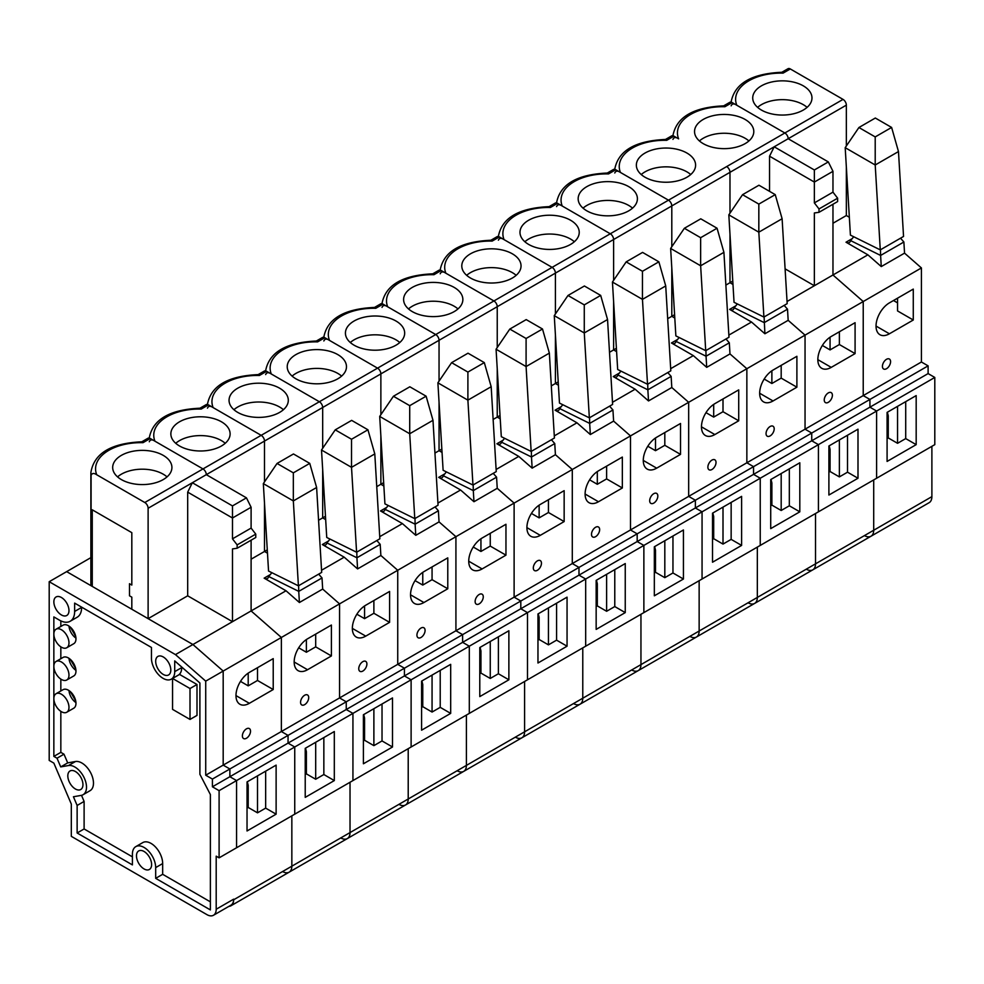 <?xml version="1.0" encoding="UTF-8"?>
<svg xmlns="http://www.w3.org/2000/svg" width="984" height="984" viewBox="0 0 984 984"><rect width="100%" height="100%" fill="white"/><g stroke="black" fill="none" stroke-linecap="round" stroke-linejoin="round"><path stroke-width="1.48" d="M49.2 581.704L175.459 654.606L205.718 681.137L205.718 775.207L212.409 779.07L212.409 786.794L219.1 790.656L219.1 857.851L216.197 856.166L216.197 909.241A13.161 7.601 60 0 1 213.467 915.268A13.161 7.601 60 0 1 206.886 914.616L71.315 836.351L71.315 804.1L53.849 763.117L49.2 760.423L49.2 581.704L66.654 571.63L192.925 644.52L223.183 671.063L223.183 765.121L229.875 768.984L229.875 776.72L236.566 780.583L236.566 847.765L934.8 444.645L934.8 377.45L928.109 373.588L928.109 365.863L921.418 362.001L921.418 267.943L904.542 253.134L903.878 242.002L900.532 238.19M233.651 899.782L291.842 866.191L291.842 815.859L291.842 866.191A13.1 7.565 60 0 1 289.124 872.181L230.945 905.772A13.1 7.565 60 0 0 233.651 899.782L233.651 899.167A13.161 7.601 60 0 1 230.92 905.194L213.467 915.268M66.764 712.244L73.751 708.209A10.701 6.175 -120 0 0 73.751 695.86A10.701 6.175 -120 0 0 63.05 689.686L56.076 693.708A10.701 6.175 60 0 1 64.317 696.574A10.701 6.175 60 0 1 68.978 707.348A10.701 6.175 60 0 1 66.764 712.244A10.701 6.175 60 0 1 56.076 706.069A10.701 6.175 60 0 1 56.076 693.708M66.764 647.743L73.751 643.708A10.701 6.175 -120 0 0 73.751 631.359A10.701 6.175 -120 0 0 63.05 625.184L56.076 629.207A10.701 6.175 60 0 1 64.317 632.085A10.701 6.175 60 0 1 68.978 642.847A10.701 6.175 60 0 1 66.764 647.743A10.701 6.175 60 0 1 56.076 641.568A10.701 6.175 60 0 1 56.076 629.207M66.764 679.993L73.751 675.959A10.701 6.175 -120 0 0 73.751 663.61A10.701 6.175 -120 0 0 63.05 657.435L56.076 661.457A10.701 6.175 60 0 1 64.317 664.323A10.701 6.175 60 0 1 68.978 675.098A10.701 6.175 60 0 1 66.764 679.993A10.701 6.175 60 0 1 56.076 673.819A10.701 6.175 60 0 1 56.076 661.457M60.836 690.965L60.836 679.095M132.41 856.843L84.107 828.959L84.107 801.431L77.133 805.453L73.431 796.757L81.229 795.392A16.457 9.508 -120 0 0 83.099 794.715L90.073 790.681A16.457 9.508 -120 0 0 90.885 773.19A16.457 9.508 -120 0 0 75.497 761.505L67.699 762.883L63.985 754.187L60.836 752.366L60.836 711.346M84.107 801.431L81.512 795.33M210.379 901.848L162.667 874.309L162.667 863.558A16.457 9.508 -120 0 0 155.484 846.99A16.457 9.508 -120 0 0 142.803 842.587L135.817 846.621A16.457 9.508 -120 0 0 132.41 854.149L132.41 864.899L77.133 832.993L77.133 805.453M178.485 675.036A16.457 9.508 -120 0 0 181.708 667.607L181.708 667.017M60.836 752.366L53.849 756.389L53.849 616.919L59.507 620.191A21.39 12.349 -120 0 0 70.208 621.248L77.195 617.214A21.39 12.349 -120 0 0 81.623 607.423L81.623 607.14M60.836 626.464L60.836 620.892M60.836 658.714L60.836 646.845M70.208 621.248A21.39 12.349 -120 0 0 74.636 611.458L74.636 603.106L151.45 647.46L151.45 658.198A16.457 9.508 -120 0 0 158.633 674.766A16.457 9.508 -120 0 0 171.314 679.169L179.543 674.421L196.997 684.495L196.997 715.405L190.01 719.439L172.557 709.366L172.557 678.456L190.01 688.529L190.01 719.439M219.1 857.851L236.566 847.765L236.566 780.583L294.745 746.991L294.745 814.174L294.745 746.991L352.936 713.388L352.936 780.583L352.936 713.388L411.115 679.796L411.115 746.991L411.115 679.796L469.307 646.205L469.307 713.388L469.307 646.205L527.498 612.614L527.498 679.796L527.498 612.614L585.677 579.023L585.677 646.205L585.677 579.023L643.868 545.419L643.868 612.614L643.868 545.419L702.059 511.828L702.059 579.023L702.059 511.828L760.238 478.236L760.238 545.419L760.238 478.236L818.43 444.645L818.43 511.828L818.43 444.645L876.609 411.054L876.609 478.236L876.609 411.054L934.8 377.45M219.1 790.656L236.566 780.583L229.875 776.72L288.054 743.117L294.745 746.991L288.054 743.117L346.245 709.525L352.936 713.388L346.245 709.525L404.424 675.934L411.115 679.796L404.424 675.934L462.615 642.343L469.307 646.205L462.615 642.343L520.807 608.752L527.498 612.614L520.807 608.752L578.986 575.148L585.677 579.023L578.986 575.148L637.177 541.557L643.868 545.419L637.177 541.557L695.368 507.965L702.059 511.828L695.368 507.965L753.547 474.374L760.238 478.236L753.547 474.374L811.739 440.783L818.43 444.645L811.739 440.783L869.918 407.179L876.609 411.054L869.918 407.179L928.109 373.588M212.409 786.794L229.875 776.72L229.875 768.984L288.054 735.392L288.054 743.117L288.054 735.392L346.245 701.801L346.245 709.525L346.245 701.801L404.424 668.21L404.424 675.934L404.424 668.21L462.615 634.619L462.615 642.343L462.615 634.619L520.807 601.015L520.807 608.752L520.807 601.015L578.986 567.424L578.986 575.148L578.986 567.424L637.177 533.832L637.177 541.557L637.177 533.832L695.368 500.241L695.368 507.965L695.368 500.241L753.547 466.65L753.547 474.374L753.547 466.65L811.739 433.046L811.739 440.783L811.739 433.046L869.918 399.455L869.918 407.179L869.918 399.455L928.109 365.863M212.409 779.07L229.875 768.984L223.183 765.121L281.363 731.53L288.054 735.392L281.363 731.53L339.554 697.939L346.245 701.801L339.554 697.939L397.733 664.348L404.424 668.21L397.733 664.348L455.924 630.756L462.615 634.619L455.924 630.756L514.115 597.153L520.807 601.015L514.115 597.153L572.294 563.561L578.986 567.424L572.294 563.561L630.486 529.97L637.177 533.832L630.486 529.97L688.665 496.379L695.368 500.241L688.665 496.379L746.856 462.787L753.547 466.65L746.856 462.787L805.047 429.184L811.739 433.046L805.047 429.184L863.226 395.593L869.918 399.455L863.226 395.593L921.418 362.001M205.718 775.207L223.183 765.121L223.183 671.063L281.363 637.472L281.363 731.53L281.363 637.472L339.554 603.881L339.554 697.939L339.554 603.881L397.733 570.277L397.733 664.348L397.733 570.277L455.924 536.686L455.924 630.756L455.924 536.686L514.115 503.095L514.115 597.153L514.115 503.095L572.294 469.503L572.294 563.561L572.294 469.503L630.486 435.912L630.486 529.97L630.486 435.912L688.665 402.308L688.665 496.379L688.665 402.308L746.856 368.717L746.856 462.787L746.856 368.717L805.047 335.126L805.047 429.184L805.047 335.126L863.226 301.534L863.226 395.593L863.226 301.534L921.418 267.943M205.718 681.137L223.183 671.063L192.925 644.52L251.105 610.929L281.363 637.472L251.105 610.929L286.024 590.769L264.142 578.149L270.452 574.496M175.459 654.606L192.925 644.52L148.117 618.653L187.686 595.812L232.482 621.679L232.482 548.912L237.144 548.248L237.144 544.878L232.482 538.838L251.105 528.088L251.105 507.252L246.455 497.855L206.308 474.669L264.487 441.078L264.487 481.902L264.487 441.078L322.678 407.487L322.678 448.31L322.678 407.487L380.869 373.895L380.869 414.707L380.869 373.895L439.048 340.292L439.048 381.115L439.048 340.292L497.24 306.7L497.24 347.524L497.24 306.7L555.419 273.109L555.419 313.933L555.419 273.109L613.61 239.518L613.61 280.342L613.61 239.518L671.801 205.927L671.801 246.738L671.801 205.927L729.98 172.323L729.98 213.147L729.98 172.323L846.351 105.14L846.351 145.964M170.81 670.055A10.701 6.175 60 0 1 168.596 674.95A10.701 6.175 60 0 1 157.895 668.776A10.701 6.175 60 0 1 157.895 656.426A10.701 6.175 60 0 1 166.136 659.292A10.701 6.175 60 0 1 170.81 670.055A10.701 6.175 60 0 1 168.596 674.95A10.701 6.175 60 0 1 157.895 668.776A10.701 6.175 60 0 1 157.895 656.426A10.701 6.175 60 0 1 166.136 659.292A10.701 6.175 60 0 1 170.81 670.055M151.61 864.567A10.701 6.175 60 0 1 149.396 869.462A10.701 6.175 60 0 1 138.695 863.288A10.701 6.175 60 0 1 138.695 850.939A10.701 6.175 60 0 1 146.936 853.804A10.701 6.175 60 0 1 151.61 864.567A10.701 6.175 60 0 1 149.396 869.462A10.701 6.175 60 0 1 138.695 863.288A10.701 6.175 60 0 1 138.695 850.939A10.701 6.175 60 0 1 146.936 853.804A10.701 6.175 60 0 1 151.61 864.567M82.951 784.617A10.701 6.175 60 0 1 80.737 789.512A10.701 6.175 60 0 1 70.036 783.338A10.701 6.175 60 0 1 70.036 770.976A10.701 6.175 60 0 1 78.277 773.842A10.701 6.175 60 0 1 82.951 784.617A10.701 6.175 60 0 1 80.737 789.512A10.701 6.175 60 0 1 70.036 783.338A10.701 6.175 60 0 1 70.036 770.976A10.701 6.175 60 0 1 78.277 773.842A10.701 6.175 60 0 1 82.951 784.617M68.978 610.597A10.701 6.175 60 0 1 66.764 615.492A10.701 6.175 60 0 1 56.076 609.317A10.701 6.175 60 0 1 56.076 596.968A10.701 6.175 60 0 1 64.317 599.834A10.701 6.175 60 0 1 68.978 610.597A10.701 6.175 60 0 1 66.764 615.492A10.701 6.175 60 0 1 56.076 609.317A10.701 6.175 60 0 1 56.076 596.968A10.701 6.175 60 0 1 64.317 599.834A10.701 6.175 60 0 1 68.978 610.597M129.494 595.812L131.819 597.153L131.819 609.244L131.819 597.153L129.494 595.812L129.494 583.721L129.494 595.812M131.819 585.062L129.494 583.721L131.819 585.062L131.819 532.652L92.262 509.81L92.262 586.403L92.262 509.81L131.819 532.652L131.819 585.062M63.985 754.187L57.011 758.209L53.849 756.389M67.699 762.883L60.713 766.905L57.011 758.209M83.099 794.715A16.457 9.508 -120 0 0 83.898 777.212A16.457 9.508 -120 0 0 68.511 765.54L60.713 766.905M84.107 828.959L77.133 832.993M162.667 874.309L155.681 878.343L155.681 867.593A16.457 9.508 -120 0 0 148.498 851.025A16.457 9.508 -120 0 0 135.817 846.621M171.314 679.169A16.457 9.508 -120 0 0 174.722 671.641L174.722 660.891L199.9 682.982L199.9 774.322L210.379 794.555L210.379 909.917L155.681 878.343M931.885 446.318L931.885 496.649L873.706 530.253A13.1 7.565 60 0 1 870.988 536.243L812.809 569.834A13.1 7.565 60 0 0 815.515 563.844A13.1 7.565 60 0 1 812.809 569.834L754.617 603.426A13.1 7.565 60 0 0 757.336 597.436A13.1 7.565 60 0 1 754.617 603.426L696.438 637.029A13.1 7.565 60 0 0 699.144 631.027A13.1 7.565 60 0 1 696.438 637.029L638.247 670.621A13.1 7.565 60 0 0 640.953 664.618A13.1 7.565 60 0 1 638.247 670.621L580.056 704.212A13.1 7.565 60 0 0 582.774 698.222A13.1 7.565 60 0 1 580.056 704.212L521.877 737.803A13.1 7.565 60 0 0 524.583 731.813A13.1 7.565 60 0 1 521.877 737.803L463.685 771.394A13.1 7.565 60 0 0 466.404 765.404A13.1 7.565 60 0 1 463.685 771.394L405.494 804.998A13.1 7.565 60 0 0 408.212 798.996A13.1 7.565 60 0 1 405.494 804.998L347.315 838.589A13.1 7.565 60 0 0 350.021 832.587A13.1 7.565 60 0 1 347.315 838.589L289.124 872.181A13.1 7.565 60 0 0 291.842 866.191L350.021 832.587L350.021 782.255L350.021 832.587L408.212 798.996L408.212 748.664L408.212 798.996L466.404 765.404L466.404 715.073L466.404 765.404L524.583 731.813L524.583 681.481L524.583 731.813L582.774 698.222L582.774 647.89L582.774 698.222L640.953 664.618L640.953 614.287L640.953 664.618L699.144 631.027L699.144 580.695L699.144 631.027L757.336 597.436L757.336 547.104L757.336 597.436L815.515 563.844L815.515 513.513L815.515 563.844L873.706 530.253L873.706 479.921L873.706 530.253A13.1 7.565 60 0 1 870.988 536.243A13.1 7.565 60 0 1 864.936 535.862M787.04 301.51L832.968 274.991L863.226 301.534L832.968 274.991L867.888 254.831L846.006 242.212L852.316 238.558M781.751 72.324L783.079 73.136A45.35 26.187 0 0 0 736.807 105.251L784.851 132.988A4.686 2.706 60 0 1 788.172 138.732L828.319 161.917L832.968 171.314L814.358 182.065L814.358 169.974L828.319 161.917M736.807 105.251C733.978 103.357 732.096 103.541 731.149 105.817M931.885 496.649A13.1 7.565 60 0 1 929.179 502.652L870.988 536.243M781.862 72.263L787.975 68.732A4.686 2.706 60 0 1 790.324 68.966L843.042 99.396A4.686 2.706 60 0 1 846.351 105.14M846.351 167.157L846.351 215.533L849.352 217.255M858.921 127.514L875.329 118.031L891.615 127.44L898.478 151.561L903.546 236.455L880.274 249.887L850.41 235.114L845.194 147.674L858.921 127.514L875.206 136.911L875.206 164.992L880.274 249.887M887.088 412.394L916.178 395.593L916.178 444.645L887.088 461.434L887.088 412.394M890.581 361.669A5.756 3.321 -60 0 1 888.06 367.462A5.756 3.321 -60 0 1 883.62 369A5.756 3.321 -60 0 1 883.62 362.358A5.756 3.321 -60 0 1 889.388 359.025A5.756 3.321 -60 0 1 890.581 361.669M889.413 333.785A18.93 10.922 -60 0 1 879.954 334.72A18.93 10.922 -60 0 1 877.051 319.554A18.93 10.922 -60 0 1 889.413 302.875L913.275 289.099L913.275 320.009L889.413 333.785L876.031 326.061M853.718 236.75L850.57 240.576L880.606 255.446L881.27 266.578L904.542 253.134M881.27 266.578L867.888 254.831M832.968 223.257L846.351 215.533M803.301 85.854A29.618 17.097 180 0 1 811.972 97.957A29.618 17.097 180 0 1 782.354 115.054A29.618 17.097 180 0 1 752.723 97.957A29.618 17.097 180 0 1 771.013 82.152A29.618 17.097 180 0 1 803.301 85.854M757.606 107.354A29.618 17.097 180 0 1 803.301 104.673A29.618 17.097 180 0 1 807.089 107.354M893.484 300.526L897.556 302.875M898.478 151.561L875.206 164.992L845.194 147.674M830.066 337.204L830.066 349.91L822.366 345.458M830.066 349.91L839.377 344.535L855.084 353.6L831.234 367.376A18.93 10.922 -60 0 1 821.763 368.311A18.93 10.922 -60 0 1 818.86 353.145A18.93 10.922 -60 0 1 831.234 336.466L855.084 322.691L855.084 353.6M897.556 298.177L897.556 310.944L913.275 320.009M887.088 438.593L888.257 437.929L888.257 415.752L887.371 412.222M888.257 437.929L897.556 443.304L897.556 406.343M905.711 401.644L905.711 438.593L916.178 444.645M905.711 438.593L897.556 443.304M887.088 435.912L888.257 436.576M888.257 435.236L887.088 434.559M903.878 242.002L880.606 255.446L880.483 249.764M850.57 240.576A6.58 3.801 60 0 1 849.303 242.531A6.58 3.801 60 0 1 846.006 242.212M875.206 136.911L891.615 127.44M754.617 603.426A13.1 7.565 60 0 1 748.566 603.044M679.157 337.524L676.008 341.362L706.045 356.22L706.709 367.352L729.98 353.92L746.856 368.717L729.98 353.92L729.316 342.789L725.971 338.976M667.681 318.681L671.801 316.307L671.801 267.931L671.801 316.307L674.79 318.041L671.801 316.307L674.594 314.695M665.381 139.507L666.709 140.331A45.35 26.187 0 0 0 620.437 172.446L668.48 200.183A4.686 2.706 60 0 1 671.801 205.927A4.686 2.706 60 0 0 668.48 200.183L726.672 166.579A4.686 2.706 60 0 1 729.98 172.323A4.686 2.706 60 0 0 726.672 166.579L784.851 132.988A4.686 2.706 60 0 1 788.172 138.732M620.437 172.446C617.608 170.54 615.726 170.736 614.779 173M737.348 303.933L734.187 307.758L764.236 322.629L787.507 309.185L784.162 305.384M787.507 309.185L788.172 320.329L805.047 335.126L788.172 320.329L764.9 333.761L751.518 322.026L729.636 309.394L735.946 305.753M665.491 139.445L671.605 135.915A4.686 2.706 60 0 1 673.954 136.149L678.628 138.842C675.799 136.948 673.905 137.133 672.958 139.408M725.872 285.089L729.98 282.715L729.98 234.34L729.98 282.715L732.982 284.45L729.98 282.715L732.773 281.104M742.539 194.697L758.947 185.226L775.244 194.635L782.108 218.743L787.175 303.638L763.904 317.069L734.039 302.297L728.824 214.856L742.539 194.697L758.836 204.106L758.824 232.187L763.904 317.069M770.718 479.577L799.808 462.787L799.808 511.828L770.718 528.629L770.718 479.577M774.199 428.852A5.756 3.321 -60 0 1 771.69 434.645A5.756 3.321 -60 0 1 767.249 436.195A5.756 3.321 -60 0 1 767.249 429.541A5.756 3.321 -60 0 1 773.018 426.22A5.756 3.321 -60 0 1 774.199 428.852M773.043 400.968A18.93 10.922 -60 0 1 763.584 401.902A18.93 10.922 -60 0 1 760.681 386.737A18.93 10.922 -60 0 1 773.043 370.058L796.892 356.294L796.892 387.192L773.043 400.968L759.66 393.243M728.861 335.101L751.518 322.026M686.93 153.049A29.618 17.097 180 0 1 695.602 165.14A29.618 17.097 180 0 1 665.984 182.237A29.618 17.097 180 0 1 636.353 165.14A29.618 17.097 180 0 1 654.643 149.334A29.618 17.097 180 0 1 686.93 153.049M641.236 174.549A29.618 17.097 180 0 1 686.93 171.856A29.618 17.097 180 0 1 690.719 174.549M782.108 218.743L758.824 232.187L728.824 214.856M713.695 404.387L713.695 417.093L705.995 412.653M713.695 417.093L723.006 411.718L738.713 420.795L714.851 434.559A18.93 10.922 -60 0 1 705.393 435.506A18.93 10.922 -60 0 1 702.49 420.34A18.93 10.922 -60 0 1 714.851 403.661L738.713 389.885L738.713 420.795M781.185 365.359L781.185 378.127L796.892 387.192M770.718 505.788L771.874 505.112L771.874 482.935L771.001 479.417M771.874 505.112L781.185 510.487L781.185 473.538M789.328 468.827L789.328 505.788L799.808 511.828M789.328 505.788L781.185 510.487M770.718 503.095L771.874 503.771M771.874 502.418L770.718 501.754M764.9 333.761L764.101 316.959M734.187 307.758A6.58 3.801 60 0 1 732.932 309.726A6.58 3.801 60 0 1 729.636 309.394M758.836 204.106L775.244 194.635M696.438 637.029A13.1 7.565 60 0 1 690.374 636.648M620.966 371.116L617.817 374.953L647.853 389.812L648.518 400.943L671.801 387.512L688.665 402.308L671.801 387.512L671.137 376.38L667.779 372.567M609.502 352.284L613.61 349.91L613.61 301.534L613.61 349.91L616.599 351.632L613.61 349.91L616.402 348.299M610.289 233.774A4.686 2.706 60 0 1 613.61 239.518A4.686 2.706 60 0 0 610.289 233.774L668.48 200.183L615.763 169.74L608.518 173.922A45.35 26.187 0 0 0 562.245 206.037L610.289 233.774L557.571 203.331L550.339 207.513A45.35 26.187 0 0 0 504.066 239.629L552.11 267.365A4.686 2.706 60 0 1 555.419 273.109A4.686 2.706 60 0 0 552.11 267.365L610.289 233.774M562.245 206.037C559.416 204.143 557.534 204.328 556.587 206.591M607.3 173.036L613.413 169.506A4.686 2.706 60 0 1 615.763 169.74M684.36 228.288L700.768 218.817L717.053 228.227L723.916 252.334L728.984 337.229L705.712 350.673L675.86 335.888L670.633 248.448L684.36 228.288L700.645 237.697L700.645 265.778L705.712 350.673M712.527 513.168L741.616 496.379L741.616 545.419L712.527 562.221L712.527 513.168M716.02 462.443A5.756 3.321 -60 0 1 713.498 468.249A5.756 3.321 -60 0 1 709.07 469.786A5.756 3.321 -60 0 1 709.07 463.132A5.756 3.321 -60 0 1 714.827 459.811A5.756 3.321 -60 0 1 716.02 462.443M706.709 367.352L693.326 355.618L671.457 342.986L677.767 339.345M670.67 368.692L693.326 355.618M628.739 186.64A29.618 17.097 180 0 1 637.411 198.731A29.618 17.097 180 0 1 607.792 215.84A29.618 17.097 180 0 1 578.162 198.731A29.618 17.097 180 0 1 596.452 182.926A29.618 17.097 180 0 1 628.739 186.64M583.045 208.141A29.618 17.097 180 0 1 628.739 205.447A29.618 17.097 180 0 1 632.528 208.141M607.189 173.11L608.518 173.922M723.916 252.334L700.645 265.778L670.633 248.448M655.504 437.978L655.504 450.684L647.804 446.244M655.504 450.684L664.815 445.309L680.522 454.387L656.672 468.163A18.93 10.922 -60 0 1 647.201 469.097A18.93 10.922 -60 0 1 644.299 453.932A18.93 10.922 -60 0 1 656.672 437.253L680.522 423.477L680.522 454.387M723.006 398.951L723.006 411.718M712.527 539.38L713.695 538.703L713.695 516.538L712.81 513.008M713.695 538.703L723.006 544.078L723.006 507.129M731.149 502.418L731.149 539.38L741.616 545.419M731.149 539.38L723.006 544.078M712.527 536.686L713.695 537.362M713.695 536.022L712.527 535.345M729.316 342.789L706.045 356.22L705.922 350.55M676.008 341.362A6.58 3.801 60 0 1 674.741 343.318A6.58 3.801 60 0 1 671.457 342.986M700.645 237.697L717.053 228.227M638.247 670.621A13.1 7.565 60 0 1 632.195 670.239M562.787 404.719L559.638 408.544L589.674 423.403L590.338 434.547L613.61 421.103L630.486 435.912L613.61 421.103L612.946 409.971L609.6 406.158M551.311 385.876L555.419 383.502L555.419 335.126L555.419 383.502L558.42 385.224L555.419 383.502L558.211 381.89M504.066 239.629C501.237 237.734 499.343 237.919 498.396 240.182M549.121 206.628L555.234 203.098A4.686 2.706 60 0 1 557.571 203.331M626.168 261.879L642.577 252.408L658.874 261.818L665.725 285.938L670.805 370.82L647.521 384.264L617.669 369.492L612.442 282.051L626.168 261.879L642.466 271.289L642.454 299.37L647.521 384.264M654.335 546.772L683.437 529.97L683.437 579.023L654.335 595.812L654.335 546.772M657.829 496.034A5.756 3.321 -60 0 1 655.319 501.84A5.756 3.321 -60 0 1 650.879 503.377A5.756 3.321 -60 0 1 650.879 496.723A5.756 3.321 -60 0 1 656.635 493.402A5.756 3.321 -60 0 1 657.829 496.034M648.518 400.943L635.135 389.209L613.266 376.577L619.576 372.936M612.491 402.284L635.135 389.209M570.548 220.232A29.618 17.097 180 0 1 579.232 232.322A29.618 17.097 180 0 1 549.601 249.432A29.618 17.097 180 0 1 519.982 232.322A29.618 17.097 180 0 1 538.273 216.529A29.618 17.097 180 0 1 570.548 220.232M524.866 241.732A29.618 17.097 180 0 1 570.548 239.05A29.618 17.097 180 0 1 574.348 241.732M548.998 206.702L550.339 207.513M665.725 285.938L642.454 299.37L612.442 282.051M597.313 471.57L597.313 484.288L589.613 479.835M597.313 484.288L606.624 478.913L622.343 487.978L598.481 501.754A18.93 10.922 -60 0 1 589.022 502.689A18.93 10.922 -60 0 1 586.12 487.523A18.93 10.922 -60 0 1 598.481 470.844L622.343 457.068L622.343 487.978M664.815 432.542L664.815 445.309M654.335 572.971L655.504 572.294L655.504 550.13L654.631 546.6M655.504 572.294L664.815 577.669L664.815 540.72M672.958 536.022L672.958 572.971L683.437 579.023M672.958 572.971L664.815 577.669M654.335 570.289L655.504 570.954M655.504 569.613L654.335 568.937M671.137 376.38L647.853 389.812L647.73 384.141M617.817 374.953A6.58 3.801 60 0 1 616.562 376.909A6.58 3.801 60 0 1 613.266 376.577M642.466 271.289L658.874 261.818M580.056 704.212A13.1 7.565 60 0 1 574.004 703.831M504.595 438.311L501.446 442.136L531.483 457.007L532.147 468.138L555.419 454.694L572.294 469.503L555.419 454.694L554.755 443.563L551.409 439.75M493.132 419.467L497.24 417.093L497.24 368.717L497.24 417.093L500.229 418.827L497.24 417.093L500.032 415.482M493.919 300.956A4.686 2.706 60 0 1 497.24 306.7A4.686 2.706 60 0 0 493.919 300.956L552.11 267.365L499.392 236.935L492.148 241.105A45.35 26.187 0 0 0 445.875 273.22L493.919 300.956L441.201 270.526L433.956 274.708A45.35 26.187 0 0 0 387.696 306.811L435.728 334.548A4.686 2.706 60 0 1 439.048 340.292A4.686 2.706 60 0 0 435.728 334.548L493.919 300.956M445.875 273.22C443.046 271.326 441.164 271.51 440.217 273.786M490.93 240.231L497.043 236.701A4.686 2.706 60 0 1 499.392 236.935M567.989 295.483L584.398 286L600.683 295.409L607.546 319.529L612.614 404.424L589.342 417.856L559.478 403.083L554.263 315.643L567.989 295.483L584.275 304.88L584.275 332.961L589.342 417.856M596.156 580.363L625.246 563.561L625.246 612.614L596.156 629.403L596.156 580.363M599.65 529.638A5.756 3.321 -60 0 1 597.128 535.431A5.756 3.321 -60 0 1 592.688 536.969A5.756 3.321 -60 0 1 592.688 530.327A5.756 3.321 -60 0 1 598.457 526.993A5.756 3.321 -60 0 1 599.65 529.638M590.338 434.547L576.956 422.8L555.074 410.18L561.384 406.527M554.299 435.887L576.956 422.8M512.369 253.823A29.618 17.097 180 0 1 521.04 265.926A29.618 17.097 180 0 1 491.422 283.023A29.618 17.097 180 0 1 461.791 265.926A29.618 17.097 180 0 1 480.081 250.12A29.618 17.097 180 0 1 512.369 253.823M466.674 275.323A29.618 17.097 180 0 1 512.369 272.642A29.618 17.097 180 0 1 516.157 275.323M490.819 240.293L492.148 241.105M607.546 319.529L584.275 332.961L554.263 315.643M539.134 505.173L539.134 517.879L531.434 513.427M539.134 517.879L548.445 512.504L564.152 521.569L540.29 535.345A18.93 10.922 -60 0 1 530.831 536.28A18.93 10.922 -60 0 1 527.928 521.114A18.93 10.922 -60 0 1 540.29 504.435L564.152 490.659L564.152 521.569M606.624 466.145L606.624 478.913M596.156 606.562L597.313 605.898L597.313 583.721L596.439 580.191M597.313 605.898L606.624 611.273L606.624 574.312M614.779 569.613L614.779 606.562L625.246 612.614M614.779 606.562L606.624 611.273M596.156 603.881L597.313 604.545M597.313 603.204L596.156 602.528M612.946 409.971L589.674 423.403L589.551 417.733M559.638 408.544A6.58 3.801 60 0 1 558.371 410.5A6.58 3.801 60 0 1 555.074 410.18M584.275 304.88L600.683 295.409M521.877 737.803A13.1 7.565 60 0 1 515.813 737.422M446.404 471.902L443.255 475.727L473.292 490.598L473.968 501.729L497.24 488.298L514.115 503.095L497.24 488.298L496.576 477.154L493.218 473.353M434.94 453.058L439.048 450.684L439.048 402.308L439.048 450.684L442.037 452.419L439.048 450.684L441.841 449.073M387.696 306.811C384.867 304.917 382.973 305.101 382.026 307.377M432.751 273.823L438.864 270.293A4.686 2.706 60 0 1 441.201 270.526M509.798 329.074L526.206 319.603L542.504 329L549.355 353.121L554.423 438.015L531.151 451.447L501.299 436.675L496.071 349.234L509.798 329.074L526.096 338.484L526.083 366.552L531.151 451.447M537.965 613.954L567.055 597.153L567.055 646.205L537.965 663.007L537.965 613.954M541.458 563.229A5.756 3.321 -60 0 1 538.949 569.023A5.756 3.321 -60 0 1 534.509 570.572A5.756 3.321 -60 0 1 534.509 563.918A5.756 3.321 -60 0 1 540.265 560.585A5.756 3.321 -60 0 1 541.458 563.229M532.147 468.138L518.765 456.404L496.895 443.772L503.205 440.131M496.108 469.479L518.765 456.404M454.178 287.414A29.618 17.097 180 0 1 462.861 299.517A29.618 17.097 180 0 1 433.231 316.614A29.618 17.097 180 0 1 403.612 299.517A29.618 17.097 180 0 1 421.89 283.712A29.618 17.097 180 0 1 454.178 287.414M408.495 308.914A29.618 17.097 180 0 1 454.178 306.233A29.618 17.097 180 0 1 457.978 308.914M432.628 273.884L433.956 274.708M549.355 353.121L526.083 366.552L496.071 349.234M480.942 538.765L480.942 551.471L473.243 547.018M480.942 551.471L490.253 546.095L505.961 555.161L482.111 568.937A18.93 10.922 -60 0 1 472.64 569.871A18.93 10.922 -60 0 1 469.749 554.705A18.93 10.922 -60 0 1 482.111 538.027L505.961 524.263L505.961 555.161M548.445 499.737L548.445 512.504M537.965 640.154L539.134 639.489L539.134 617.312L538.248 613.795M539.134 639.489L548.445 644.864L548.445 607.903M556.587 603.204L556.587 640.154L567.055 646.205M556.587 640.154L548.445 644.864M537.965 637.472L539.134 638.149M539.134 636.796L537.965 636.131M554.755 443.563L531.483 457.007L531.36 451.336M501.446 442.136A6.58 3.801 60 0 1 500.179 444.091A6.58 3.801 60 0 1 496.895 443.772M526.096 338.484L542.504 329M463.685 771.394A13.1 7.565 60 0 1 457.634 771.013M388.225 505.493L385.076 509.331L415.113 524.189L415.777 535.321L439.048 521.889L455.924 536.686L439.048 521.889L438.384 510.757L435.039 506.944M376.749 486.649L380.869 484.276L380.869 435.9L380.869 484.276L383.858 486.01L380.869 484.276L383.662 482.664M377.548 368.151A4.686 2.706 60 0 1 380.869 373.895A4.686 2.706 60 0 0 377.548 368.151L435.728 334.548L383.022 304.118L375.777 308.3A45.35 26.187 0 0 0 329.505 340.402L377.548 368.151L324.831 337.709L317.586 341.891A45.35 26.187 0 0 0 271.313 374.006L319.357 401.743A4.686 2.706 60 0 1 322.678 407.487A4.686 2.706 60 0 0 319.357 401.743L377.548 368.151M329.505 340.402C326.676 338.508 324.794 338.705 323.847 340.968M374.56 307.414L380.673 303.884A4.686 2.706 60 0 1 383.022 304.118M451.607 362.666L468.015 353.194L484.312 362.604L491.176 386.712L496.243 471.607L472.96 485.038L443.108 470.266L437.892 382.825L451.607 362.666L467.904 372.075L467.892 400.156L472.96 485.038M479.786 647.546L508.876 630.756L508.876 679.796L479.786 696.598L479.786 647.546M483.267 596.821A5.756 3.321 -60 0 1 480.758 602.614A5.756 3.321 -60 0 1 476.317 604.164A5.756 3.321 -60 0 1 476.317 597.509A5.756 3.321 -60 0 1 482.074 594.188A5.756 3.321 -60 0 1 483.267 596.821M473.968 501.729L460.573 489.995L438.704 477.363L445.014 473.722M437.929 503.07L460.573 489.995M395.986 321.018A29.618 17.097 180 0 1 404.67 333.109A29.618 17.097 180 0 1 375.039 350.206A29.618 17.097 180 0 1 345.421 333.109A29.618 17.097 180 0 1 363.711 317.303A29.618 17.097 180 0 1 395.986 321.018M350.304 342.518A29.618 17.097 180 0 1 395.986 339.824A29.618 17.097 180 0 1 399.787 342.518M374.449 307.475L375.777 308.3M491.176 386.712L467.892 400.156L437.892 382.825M422.763 572.356L422.763 585.062L415.063 580.621M422.763 585.062L432.062 579.687L447.781 588.764L423.919 602.528A18.93 10.922 -60 0 1 414.461 603.475A18.93 10.922 -60 0 1 411.558 588.309A18.93 10.922 -60 0 1 423.919 571.63L447.781 557.854L447.781 588.764M490.253 533.328L490.253 546.095M479.786 673.757L480.942 673.081L480.942 650.904L480.069 647.386M480.942 673.081L490.253 678.456L490.253 641.506M498.396 636.796L498.396 673.757L508.876 679.796M498.396 673.757L490.253 678.456M479.786 671.063L480.942 671.74M480.942 670.387L479.786 669.723M496.576 477.154L473.292 490.598L473.169 484.928M443.255 475.727A6.58 3.801 60 0 1 442.001 477.695A6.58 3.801 60 0 1 438.704 477.363M467.904 372.075L484.312 362.604M405.494 804.998A13.1 7.565 60 0 1 399.442 804.617M330.034 539.084L326.885 542.922L356.921 557.78L357.586 568.912L380.869 555.48L397.733 570.277L380.869 555.48L380.193 544.349L376.847 540.536M318.57 520.253L322.678 517.879L322.678 469.503L322.678 517.879L325.667 519.601L322.678 517.879L325.47 516.268M271.313 374.006C268.484 372.112 266.603 372.296 265.655 374.56M316.368 341.005L322.481 337.475A4.686 2.706 60 0 1 324.831 337.709M393.428 396.257L409.836 386.786L426.121 396.195L432.985 420.303L438.052 505.198L414.781 518.642L384.928 503.857L379.701 416.416L393.428 396.257L409.713 405.666L409.713 433.747L414.781 518.642M421.595 681.137L450.684 664.348L450.684 713.388L421.595 730.189L421.595 681.137M425.088 630.412A5.756 3.321 -60 0 1 422.567 636.217A5.756 3.321 -60 0 1 418.126 637.755A5.756 3.321 -60 0 1 418.126 631.101A5.756 3.321 -60 0 1 423.895 627.78A5.756 3.321 -60 0 1 425.088 630.412M415.777 535.321L402.394 523.586L380.525 510.954L386.823 507.313M379.738 536.661L402.394 523.586M337.807 354.609A29.618 17.097 180 0 1 346.479 366.7A29.618 17.097 180 0 1 316.86 383.809A29.618 17.097 180 0 1 287.23 366.7A29.618 17.097 180 0 1 305.52 350.894A29.618 17.097 180 0 1 337.807 354.609M292.113 376.109A29.618 17.097 180 0 1 337.807 373.416A29.618 17.097 180 0 1 341.596 376.109M316.258 341.067L317.586 341.891M432.985 420.303L409.713 433.747L379.701 416.416M364.572 605.947L364.572 618.653L356.872 614.213M364.572 618.653L373.883 613.278L389.59 622.355L365.74 636.131A18.93 10.922 -60 0 1 356.269 637.066A18.93 10.922 -60 0 1 353.367 621.9A18.93 10.922 -60 0 1 365.74 605.221L389.59 591.446L389.59 622.355M432.062 566.919L432.062 579.687M421.595 707.348L422.763 706.672L422.763 684.507L421.878 680.977M422.763 706.672L432.062 712.047L432.062 675.098M440.217 670.387L440.217 707.348L450.684 713.388M440.217 707.348L432.062 712.047M421.595 704.655L422.763 705.331M422.763 703.99L421.595 703.314M438.384 510.757L415.113 524.189L414.99 518.519M385.076 509.331A6.58 3.801 60 0 1 383.809 511.286A6.58 3.801 60 0 1 380.525 510.954M409.713 405.666L426.121 396.195M347.315 838.589A13.1 7.565 60 0 1 341.263 838.208M271.855 572.688L268.706 576.513L298.742 591.372L299.407 602.515L322.678 589.072L339.554 603.881L322.678 589.072L322.014 577.94L318.668 574.127M251.105 559.195L264.487 551.471L264.487 503.095L264.487 551.471L267.488 553.192L264.487 551.471L267.279 549.859M261.178 435.334A4.686 2.706 60 0 1 264.487 441.078A4.686 2.706 60 0 0 261.178 435.334L319.357 401.743L266.639 371.3L259.407 375.482A45.35 26.187 0 0 0 213.134 407.597L261.178 435.334L208.46 404.891L201.216 409.073A45.35 26.187 0 0 0 154.943 441.189L202.987 468.925A4.686 2.706 60 0 1 206.308 474.669A4.686 2.706 60 0 0 202.987 468.925L261.178 435.334M213.134 407.597C210.305 405.703 208.411 405.888 207.464 408.151M258.189 374.596L264.302 371.066A4.686 2.706 60 0 1 266.639 371.3M335.237 429.848L351.645 420.377L367.942 429.787L374.793 453.907L379.861 538.789L356.589 552.233L326.737 537.461L321.51 450.02L335.237 429.848L351.534 439.258L351.522 467.338L356.589 552.233M363.404 714.741L392.505 697.939L392.505 746.991L363.404 763.781L363.404 714.741M366.897 664.003A5.756 3.321 -60 0 1 364.387 669.809A5.756 3.321 -60 0 1 359.947 671.346A5.756 3.321 -60 0 1 359.947 664.692A5.756 3.321 -60 0 1 365.704 661.371A5.756 3.321 -60 0 1 366.897 664.003M357.586 568.912L344.203 557.178L322.334 544.546L328.644 540.905M321.559 570.253L344.203 557.178M279.616 388.2A29.618 17.097 180 0 1 288.3 400.291A29.618 17.097 180 0 1 258.669 417.401A29.618 17.097 180 0 1 229.051 400.291A29.618 17.097 180 0 1 247.341 384.498A29.618 17.097 180 0 1 279.616 388.2M233.934 409.701A29.618 17.097 180 0 1 279.616 407.019A29.618 17.097 180 0 1 283.417 409.701M258.066 374.67L259.407 375.482M374.793 453.907L351.522 467.338L321.51 450.02M306.381 639.538L306.381 652.244L298.681 647.804M306.381 652.244L315.692 646.869L331.399 655.947L307.549 669.723A18.93 10.922 -60 0 1 298.09 670.658A18.93 10.922 -60 0 1 295.188 655.492A18.93 10.922 -60 0 1 307.549 638.813L331.399 625.037L331.399 655.947M373.883 600.511L373.883 613.278M363.404 740.94L364.572 740.263L364.572 718.099L363.699 714.569M364.572 740.263L373.883 745.638L373.883 708.689M382.026 703.99L382.026 740.94L392.505 746.991M382.026 740.94L373.883 745.638M363.404 738.258L364.572 738.923M364.572 737.582L363.404 736.905M380.193 544.349L356.921 557.78L356.798 552.11M326.885 542.922A6.58 3.801 60 0 1 325.63 544.878A6.58 3.801 60 0 1 322.334 544.546M351.534 439.258L367.942 429.787M289.124 872.181A13.1 7.565 60 0 1 283.072 871.799M154.943 441.189C152.114 439.294 150.232 439.479 149.285 441.754M199.998 408.188L206.111 404.67A4.686 2.706 60 0 1 208.46 404.891M277.045 463.452L293.466 453.968L309.751 463.378L316.614 487.498L321.682 572.393L298.41 585.824L268.546 571.052L263.331 483.611L277.045 463.452L293.343 472.849L293.33 500.93L298.41 585.824M305.224 748.332L334.314 731.53L334.314 780.583L305.224 797.372L305.224 748.332M308.718 697.607A5.756 3.321 -60 0 1 306.196 703.4A5.756 3.321 -60 0 1 301.756 704.938A5.756 3.321 -60 0 1 301.756 698.296A5.756 3.321 -60 0 1 307.525 694.962A5.756 3.321 -60 0 1 308.718 697.607M299.407 602.515L286.024 590.769M221.437 421.792A29.618 17.097 180 0 1 230.108 433.895A29.618 17.097 180 0 1 200.49 450.992A29.618 17.097 180 0 1 170.859 433.895A29.618 17.097 180 0 1 189.149 418.089A29.618 17.097 180 0 1 221.437 421.792M175.742 443.292A29.618 17.097 180 0 1 221.437 440.611A29.618 17.097 180 0 1 225.225 443.292M199.887 408.262L201.216 409.073M316.614 487.498L293.33 500.93L263.331 483.611M248.202 673.142L248.202 685.848L240.502 681.395M248.202 685.848L257.513 680.473L273.22 689.538L249.358 703.314A18.93 10.922 -60 0 1 239.899 704.249A18.93 10.922 -60 0 1 236.996 689.083A18.93 10.922 -60 0 1 249.358 672.404L273.22 658.628L273.22 689.538M315.692 634.114L315.692 646.869M305.224 774.531L306.381 773.867L306.381 751.69L305.507 748.16M306.381 773.867L315.692 779.242L315.692 742.28M323.847 737.582L323.847 774.531L334.314 780.583M323.847 774.531L315.692 779.242M305.224 771.85L306.381 772.514M306.381 771.173L305.224 770.497M322.014 577.94L298.742 591.372L298.607 585.701M268.706 576.513A6.58 3.801 60 0 1 267.439 578.469A6.58 3.801 60 0 1 264.142 578.149M293.343 472.849L309.751 463.378M812.809 569.834A13.1 7.565 60 0 1 806.745 569.453M785.097 268.853L814.358 285.741L814.358 212.975L819.008 212.31L837.63 201.56L837.63 198.19L832.968 192.151L832.968 171.314M832.968 274.991L832.968 204.242M723.683 105.854L729.796 102.324A4.686 2.706 60 0 1 732.133 102.557L784.851 132.988L843.042 99.396M828.897 445.986L857.999 429.184L857.999 478.236L828.897 495.038L828.897 445.986M832.39 395.261A5.756 3.321 -60 0 1 829.881 401.054A5.756 3.321 -60 0 1 825.441 402.604A5.756 3.321 -60 0 1 825.441 395.949A5.756 3.321 -60 0 1 831.197 392.616A5.756 3.321 -60 0 1 832.39 395.261M819.008 212.31L819.008 208.94L814.358 202.901L814.358 182.065L769.549 156.198L769.549 191.339M769.549 156.198L774.199 146.8L814.358 169.974M745.109 119.458A29.618 17.097 180 0 1 753.793 131.548A29.618 17.097 180 0 1 724.163 148.645A29.618 17.097 180 0 1 694.544 131.548A29.618 17.097 180 0 1 712.822 115.743A29.618 17.097 180 0 1 745.109 119.458M699.427 140.946A29.618 17.097 180 0 1 745.109 138.264A29.618 17.097 180 0 1 748.91 140.946M723.56 105.915L724.9 106.739A45.35 26.187 0 0 0 678.628 138.842M814.358 202.901L832.968 192.151M819.008 208.94L837.63 198.19M771.874 370.796L771.874 383.502L764.174 379.049M771.874 383.502L781.185 378.127M839.377 331.768L839.377 344.535M828.897 472.185L830.066 471.521L830.066 449.344L829.18 445.826M830.066 471.521L839.377 476.896L839.377 439.934M847.519 435.236L847.519 472.185L857.999 478.236M847.519 472.185L839.377 476.896M828.897 469.503L830.066 470.18M830.066 468.827L828.897 468.163M230.945 905.772A13.1 7.565 60 0 1 228.878 906.375M141.696 441.853L143.024 442.677A45.35 26.187 0 0 0 96.752 474.78L144.796 502.517A4.686 2.706 60 0 1 148.117 508.261L148.117 618.653M96.752 474.78C93.935 472.886 92.041 473.07 91.094 475.346L91.094 585.738L66.654 571.63L90.872 557.645M237.144 548.248L255.766 537.498L255.766 534.127L251.105 528.088M251.105 610.929L251.105 540.179M141.819 441.791L147.92 438.261A4.686 2.706 60 0 1 150.269 438.495L202.987 468.925L144.796 502.517M141.942 441.791C110.946 443.144 93.923 453.427 90.872 472.652L90.872 583.045A50.036 28.893 0 0 0 91.094 585.738M247.033 781.923L276.123 765.121L276.123 814.174L247.033 830.976L247.033 781.923M250.526 731.198A5.756 3.321 -60 0 1 248.017 736.991A5.756 3.321 -60 0 1 243.577 738.541A5.756 3.321 -60 0 1 243.577 731.887A5.756 3.321 -60 0 1 249.333 728.554A5.756 3.321 -60 0 1 250.526 731.198M251.105 507.252L232.482 518.002L187.686 492.135L187.686 595.812M187.686 492.135L192.335 482.738L206.308 474.669M163.246 455.383A29.618 17.097 180 0 1 171.917 467.486A29.618 17.097 180 0 1 142.299 484.583A29.618 17.097 180 0 1 112.68 467.486A29.618 17.097 180 0 1 130.958 451.681A29.618 17.097 180 0 1 163.246 455.383M117.563 476.883A29.618 17.097 180 0 1 163.246 474.202A29.618 17.097 180 0 1 167.034 476.883M237.144 544.878L255.766 534.127M232.482 538.838L232.482 505.911L246.455 497.855M190.01 688.529L196.997 684.495M257.513 667.706L257.513 680.473M247.033 808.122L248.202 807.458L248.202 785.281L247.316 781.763M248.202 807.458L257.513 812.833L257.513 775.872M265.655 771.173L265.655 808.122L276.123 814.174M265.655 808.122L257.513 812.833M247.033 805.441L248.202 806.117M248.202 804.764L247.033 804.1M148.117 508.261L192.335 482.738L232.482 505.911M216.197 909.241L233.651 899.167M75.94 638.099A10.701 6.175 60 0 1 69.003 626.095M75.94 702.601A10.701 6.175 60 0 1 69.003 690.596M75.94 670.35A10.701 6.175 60 0 1 69.003 658.345M81.623 607.423L74.636 611.458M75.497 761.505L68.511 765.54M162.667 863.558L155.681 867.593M181.708 667.607L174.722 671.641M790.324 68.966L783.079 73.136M673.954 136.149L666.709 140.331M701.469 426.835L714.851 434.559M643.29 460.426L656.672 468.163M585.099 494.029L598.481 501.754M526.907 527.621L540.29 535.345M468.728 561.212L482.111 568.937M410.537 594.803L423.919 602.528M352.358 628.395L365.74 636.131M294.167 661.998L307.549 669.723M732.133 102.557L724.9 106.739M817.839 359.652L831.234 367.376M150.269 438.495L143.024 442.677M235.975 695.59L249.358 703.314M90.872 472.652A50.036 28.893 0 0 0 91.094 475.346M75.706 636.402L70.356 627.14M75.706 700.903L70.356 691.641M75.706 668.653L70.356 659.391M781.997 72.263C750.989 73.615 733.978 83.898 730.928 103.123M665.627 139.445C634.619 140.798 617.595 151.081 614.557 170.306M607.436 173.036C576.439 174.389 559.416 184.685 556.366 203.909M549.256 206.628C518.248 207.981 501.225 218.276 498.187 237.501M491.065 240.231C460.057 241.584 443.034 251.867 439.996 271.092M432.874 273.823C401.878 275.176 384.855 285.458 381.804 304.683M374.695 307.414C343.687 308.767 326.663 319.05 323.625 338.275M316.504 341.005C285.508 342.358 268.484 352.653 265.434 371.878M258.325 374.596C227.316 375.949 210.293 386.245 207.255 405.469M200.133 408.2C169.125 409.553 152.102 419.836 149.064 439.061M723.806 105.854C692.81 107.207 675.787 117.49 672.749 136.715"/></g></svg>
